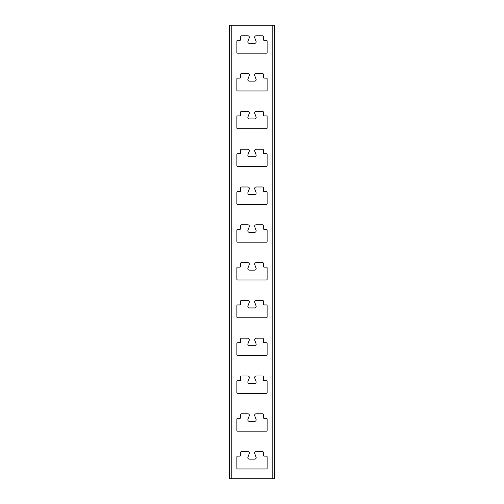 <?xml version="1.0" encoding="UTF-8"?>
<svg xmlns="http://www.w3.org/2000/svg" width="504" height="504" viewBox="0 0 504 504"><rect width="100%" height="100%" fill="white"/><g stroke="black" fill="none" stroke-linecap="round" stroke-linejoin="round"><path stroke-width="0.38" stroke-dasharray="2.52 1.89" d="M274.68 25.2L274.68 478.8L229.32 478.8L229.32 25.2L274.68 25.2M272.79 478.8L272.79 25.2M231.21 478.8L231.21 25.2M256.057 79.096L254.747 75.632A1.512 1.512 0 0 1 256.158 73.584L262.584 73.584A0.756 0.756 0 0 1 263.34 74.34L263.34 77.364A0.756 0.756 0 0 0 264.096 78.12L266.364 78.12A0.756 0.756 0 0 1 267.12 78.876L267.12 90.216A0.756 0.756 0 0 1 266.364 90.972L237.636 90.972A0.756 0.756 0 0 1 236.88 90.216L236.88 78.876A0.756 0.756 0 0 1 237.636 78.12L239.904 78.12A0.756 0.756 0 0 0 240.66 77.364L240.66 74.34A0.756 0.756 0 0 1 241.416 73.584L247.842 73.584A1.512 1.512 0 0 1 249.253 75.632L247.943 79.096A1.512 1.512 0 0 0 249.354 81.144L254.646 81.144A1.512 1.512 0 0 0 256.057 79.096M256.057 41.297L254.747 37.831A1.512 1.512 0 0 1 256.158 35.784L262.584 35.784A0.756 0.756 0 0 1 263.34 36.54L263.34 39.564A0.756 0.756 0 0 0 264.096 40.32L266.364 40.32A0.756 0.756 0 0 1 267.12 41.076L267.12 52.416A0.756 0.756 0 0 1 266.364 53.172L237.636 53.172A0.756 0.756 0 0 1 236.88 52.416L236.88 41.076A0.756 0.756 0 0 1 237.636 40.32L239.904 40.32A0.756 0.756 0 0 0 240.66 39.564L240.66 36.54A0.756 0.756 0 0 1 241.416 35.784L247.842 35.784A1.512 1.512 0 0 1 249.253 37.831L247.943 41.297A1.512 1.512 0 0 0 249.354 43.344L254.646 43.344A1.512 1.512 0 0 0 256.057 41.297M254.646 118.944A1.512 1.512 0 0 0 256.057 116.897L254.747 113.432A1.512 1.512 0 0 1 256.158 111.384L262.584 111.384A0.756 0.756 0 0 1 263.34 112.14L263.34 115.164A0.756 0.756 0 0 0 264.096 115.92L266.364 115.92A0.756 0.756 0 0 1 267.12 116.676L267.12 128.016A0.756 0.756 0 0 1 266.364 128.772L237.636 128.772A0.756 0.756 0 0 1 236.88 128.016L236.88 116.676A0.756 0.756 0 0 1 237.636 115.92L239.904 115.92A0.756 0.756 0 0 0 240.66 115.164L240.66 112.14A0.756 0.756 0 0 1 241.416 111.384L247.842 111.384A1.512 1.512 0 0 1 249.253 113.432L247.943 116.897A1.512 1.512 0 0 0 249.354 118.944L254.646 118.944M254.646 156.744A1.512 1.512 0 0 0 256.057 154.697L254.747 151.232A1.512 1.512 0 0 1 256.158 149.184L262.584 149.184A0.756 0.756 0 0 1 263.34 149.94L263.34 152.964A0.756 0.756 0 0 0 264.096 153.72L266.364 153.72A0.756 0.756 0 0 1 267.12 154.476L267.12 165.816A0.756 0.756 0 0 1 266.364 166.572L237.636 166.572A0.756 0.756 0 0 1 236.88 165.816L236.88 154.476A0.756 0.756 0 0 1 237.636 153.72L239.904 153.72A0.756 0.756 0 0 0 240.66 152.964L240.66 149.94A0.756 0.756 0 0 1 241.416 149.184L247.842 149.184A1.512 1.512 0 0 1 249.253 151.232L247.943 154.697A1.512 1.512 0 0 0 249.354 156.744L254.646 156.744M254.646 194.544A1.512 1.512 0 0 0 256.057 192.496L254.747 189.032A1.512 1.512 0 0 1 256.158 186.984L262.584 186.984A0.756 0.756 0 0 1 263.34 187.74L263.34 190.764A0.756 0.756 0 0 0 264.096 191.52L266.364 191.52A0.756 0.756 0 0 1 267.12 192.276L267.12 203.616A0.756 0.756 0 0 1 266.364 204.372L237.636 204.372A0.756 0.756 0 0 1 236.88 203.616L236.88 192.276A0.756 0.756 0 0 1 237.636 191.52L239.904 191.52A0.756 0.756 0 0 0 240.66 190.764L240.66 187.74A0.756 0.756 0 0 1 241.416 186.984L247.842 186.984A1.512 1.512 0 0 1 249.253 189.032L247.943 192.496A1.512 1.512 0 0 0 249.354 194.544L254.646 194.544M254.646 232.344A1.512 1.512 0 0 0 256.057 230.297L254.747 226.832A1.512 1.512 0 0 1 256.158 224.784L262.584 224.784A0.756 0.756 0 0 1 263.34 225.54L263.34 228.564A0.756 0.756 0 0 0 264.096 229.32L266.364 229.32A0.756 0.756 0 0 1 267.12 230.076L267.12 241.416A0.756 0.756 0 0 1 266.364 242.172L237.636 242.172A0.756 0.756 0 0 1 236.88 241.416L236.88 230.076A0.756 0.756 0 0 1 237.636 229.32L239.904 229.32A0.756 0.756 0 0 0 240.66 228.564L240.66 225.54A0.756 0.756 0 0 1 241.416 224.784L247.842 224.784A1.512 1.512 0 0 1 249.253 226.832L247.943 230.297A1.512 1.512 0 0 0 249.354 232.344L254.646 232.344M254.646 270.144A1.512 1.512 0 0 0 256.057 268.096L254.747 264.632A1.512 1.512 0 0 1 256.158 262.584L262.584 262.584A0.756 0.756 0 0 1 263.34 263.34L263.34 266.364A0.756 0.756 0 0 0 264.096 267.12L266.364 267.12A0.756 0.756 0 0 1 267.12 267.876L267.12 279.216A0.756 0.756 0 0 1 266.364 279.972L237.636 279.972A0.756 0.756 0 0 1 236.88 279.216L236.88 267.876A0.756 0.756 0 0 1 237.636 267.12L239.904 267.12A0.756 0.756 0 0 0 240.66 266.364L240.66 263.34A0.756 0.756 0 0 1 241.416 262.584L247.842 262.584A1.512 1.512 0 0 1 249.253 264.632L247.943 268.096A1.512 1.512 0 0 0 249.354 270.144L254.646 270.144M254.646 307.944A1.512 1.512 0 0 0 256.057 305.897L254.747 302.432A1.512 1.512 0 0 1 256.158 300.384L262.584 300.384A0.756 0.756 0 0 1 263.34 301.14L263.34 304.164A0.756 0.756 0 0 0 264.096 304.92L266.364 304.92A0.756 0.756 0 0 1 267.12 305.676L267.12 317.016A0.756 0.756 0 0 1 266.364 317.772L237.636 317.772A0.756 0.756 0 0 1 236.88 317.016L236.88 305.676A0.756 0.756 0 0 1 237.636 304.92L239.904 304.92A0.756 0.756 0 0 0 240.66 304.164L240.66 301.14A0.756 0.756 0 0 1 241.416 300.384L247.842 300.384A1.512 1.512 0 0 1 249.253 302.432L247.943 305.897A1.512 1.512 0 0 0 249.354 307.944L254.646 307.944M254.646 345.744A1.512 1.512 0 0 0 256.057 343.696L254.747 340.231A1.512 1.512 0 0 1 256.158 338.184L262.584 338.184A0.756 0.756 0 0 1 263.34 338.94L263.34 341.964A0.756 0.756 0 0 0 264.096 342.72L266.364 342.72A0.756 0.756 0 0 1 267.12 343.476L267.12 354.816A0.756 0.756 0 0 1 266.364 355.572L237.636 355.572A0.756 0.756 0 0 1 236.88 354.816L236.88 343.476A0.756 0.756 0 0 1 237.636 342.72L239.904 342.72A0.756 0.756 0 0 0 240.66 341.964L240.66 338.94A0.756 0.756 0 0 1 241.416 338.184L247.842 338.184A1.512 1.512 0 0 1 249.253 340.231L247.943 343.696A1.512 1.512 0 0 0 249.354 345.744L254.646 345.744M254.646 383.544A1.512 1.512 0 0 0 256.057 381.496L254.747 378.031A1.512 1.512 0 0 1 256.158 375.984L262.584 375.984A0.756 0.756 0 0 1 263.34 376.74L263.34 379.764A0.756 0.756 0 0 0 264.096 380.52L266.364 380.52A0.756 0.756 0 0 1 267.12 381.276L267.12 392.616A0.756 0.756 0 0 1 266.364 393.372L237.636 393.372A0.756 0.756 0 0 1 236.88 392.616L236.88 381.276A0.756 0.756 0 0 1 237.636 380.52L239.904 380.52A0.756 0.756 0 0 0 240.66 379.764L240.66 376.74A0.756 0.756 0 0 1 241.416 375.984L247.842 375.984A1.512 1.512 0 0 1 249.253 378.031L247.943 381.496A1.512 1.512 0 0 0 249.354 383.544L254.646 383.544M254.646 421.344A1.512 1.512 0 0 0 256.057 419.296L254.747 415.831A1.512 1.512 0 0 1 256.158 413.784L262.584 413.784A0.756 0.756 0 0 1 263.34 414.54L263.34 417.564A0.756 0.756 0 0 0 264.096 418.32L266.364 418.32A0.756 0.756 0 0 1 267.12 419.076L267.12 430.416A0.756 0.756 0 0 1 266.364 431.172L237.636 431.172A0.756 0.756 0 0 1 236.88 430.416L236.88 419.076A0.756 0.756 0 0 1 237.636 418.32L239.904 418.32A0.756 0.756 0 0 0 240.66 417.564L240.66 414.54A0.756 0.756 0 0 1 241.416 413.784L247.842 413.784A1.512 1.512 0 0 1 249.253 415.831L247.943 419.296A1.512 1.512 0 0 0 249.354 421.344L254.646 421.344M254.646 459.144A1.512 1.512 0 0 0 256.057 457.096L254.747 453.631A1.512 1.512 0 0 1 256.158 451.584L262.584 451.584A0.756 0.756 0 0 1 263.34 452.34L263.34 455.364A0.756 0.756 0 0 0 264.096 456.12L266.364 456.12A0.756 0.756 0 0 1 267.12 456.876L267.12 468.216A0.756 0.756 0 0 1 266.364 468.972L237.636 468.972A0.756 0.756 0 0 1 236.88 468.216L236.88 456.876A0.756 0.756 0 0 1 237.636 456.12L239.904 456.12A0.756 0.756 0 0 0 240.66 455.364L240.66 452.34A0.756 0.756 0 0 1 241.416 451.584L247.842 451.584A1.512 1.512 0 0 1 249.253 453.631L247.943 457.096A1.512 1.512 0 0 0 249.354 459.144L254.646 459.144"/><path stroke-width="0.76" d="M274.68 478.8L274.68 25.2L272.79 25.2L272.79 478.8L274.68 478.8M254.646 81.144A1.512 1.512 0 0 0 256.057 79.096L254.747 75.632A1.512 1.512 0 0 1 256.158 73.584L262.584 73.584A0.756 0.756 0 0 1 263.34 74.34L263.34 77.364A0.756 0.756 0 0 0 264.096 78.12L266.364 78.12A0.756 0.756 0 0 1 267.12 78.876L267.12 90.216A0.756 0.756 0 0 1 266.364 90.972L237.636 90.972A0.756 0.756 0 0 1 236.88 90.216L236.88 78.876A0.756 0.756 0 0 1 237.636 78.12L239.904 78.12A0.756 0.756 0 0 0 240.66 77.364L240.66 74.34A0.756 0.756 0 0 1 241.416 73.584L247.842 73.584A1.512 1.512 0 0 1 249.253 75.632L247.943 79.096A1.512 1.512 0 0 0 249.354 81.144L254.646 81.144M254.646 43.344A1.512 1.512 0 0 0 256.057 41.297L254.747 37.831A1.512 1.512 0 0 1 256.158 35.784L262.584 35.784A0.756 0.756 0 0 1 263.34 36.54L263.34 39.564A0.756 0.756 0 0 0 264.096 40.32L266.364 40.32A0.756 0.756 0 0 1 267.12 41.076L267.12 52.416A0.756 0.756 0 0 1 266.364 53.172L237.636 53.172A0.756 0.756 0 0 1 236.88 52.416L236.88 41.076A0.756 0.756 0 0 1 237.636 40.32L239.904 40.32A0.756 0.756 0 0 0 240.66 39.564L240.66 36.54A0.756 0.756 0 0 1 241.416 35.784L247.842 35.784A1.512 1.512 0 0 1 249.253 37.831L247.943 41.297A1.512 1.512 0 0 0 249.354 43.344L254.646 43.344M231.21 25.2L229.32 25.2L229.32 478.8L231.21 478.8L231.21 25.2L272.79 25.2M231.21 478.8L272.79 478.8M254.646 118.944A1.512 1.512 0 0 0 256.057 116.897L254.747 113.432A1.512 1.512 0 0 1 256.158 111.384L262.584 111.384A0.756 0.756 0 0 1 263.34 112.14L263.34 115.164A0.756 0.756 0 0 0 264.096 115.92L266.364 115.92A0.756 0.756 0 0 1 267.12 116.676L267.12 128.016A0.756 0.756 0 0 1 266.364 128.772L237.636 128.772A0.756 0.756 0 0 1 236.88 128.016L236.88 116.676A0.756 0.756 0 0 1 237.636 115.92L239.904 115.92A0.756 0.756 0 0 0 240.66 115.164L240.66 112.14A0.756 0.756 0 0 1 241.416 111.384L247.842 111.384A1.512 1.512 0 0 1 249.253 113.432L247.943 116.897A1.512 1.512 0 0 0 249.354 118.944L254.646 118.944M254.646 156.744A1.512 1.512 0 0 0 256.057 154.697L254.747 151.232A1.512 1.512 0 0 1 256.158 149.184L262.584 149.184A0.756 0.756 0 0 1 263.34 149.94L263.34 152.964A0.756 0.756 0 0 0 264.096 153.72L266.364 153.72A0.756 0.756 0 0 1 267.12 154.476L267.12 165.816A0.756 0.756 0 0 1 266.364 166.572L237.636 166.572A0.756 0.756 0 0 1 236.88 165.816L236.88 154.476A0.756 0.756 0 0 1 237.636 153.72L239.904 153.72A0.756 0.756 0 0 0 240.66 152.964L240.66 149.94A0.756 0.756 0 0 1 241.416 149.184L247.842 149.184A1.512 1.512 0 0 1 249.253 151.232L247.943 154.697A1.512 1.512 0 0 0 249.354 156.744L254.646 156.744M254.646 194.544A1.512 1.512 0 0 0 256.057 192.496L254.747 189.032A1.512 1.512 0 0 1 256.158 186.984L262.584 186.984A0.756 0.756 0 0 1 263.34 187.74L263.34 190.764A0.756 0.756 0 0 0 264.096 191.52L266.364 191.52A0.756 0.756 0 0 1 267.12 192.276L267.12 203.616A0.756 0.756 0 0 1 266.364 204.372L237.636 204.372A0.756 0.756 0 0 1 236.88 203.616L236.88 192.276A0.756 0.756 0 0 1 237.636 191.52L239.904 191.52A0.756 0.756 0 0 0 240.66 190.764L240.66 187.74A0.756 0.756 0 0 1 241.416 186.984L247.842 186.984A1.512 1.512 0 0 1 249.253 189.032L247.943 192.496A1.512 1.512 0 0 0 249.354 194.544L254.646 194.544M254.646 232.344A1.512 1.512 0 0 0 256.057 230.297L254.747 226.832A1.512 1.512 0 0 1 256.158 224.784L262.584 224.784A0.756 0.756 0 0 1 263.34 225.54L263.34 228.564A0.756 0.756 0 0 0 264.096 229.32L266.364 229.32A0.756 0.756 0 0 1 267.12 230.076L267.12 241.416A0.756 0.756 0 0 1 266.364 242.172L237.636 242.172A0.756 0.756 0 0 1 236.88 241.416L236.88 230.076A0.756 0.756 0 0 1 237.636 229.32L239.904 229.32A0.756 0.756 0 0 0 240.66 228.564L240.66 225.54A0.756 0.756 0 0 1 241.416 224.784L247.842 224.784A1.512 1.512 0 0 1 249.253 226.832L247.943 230.297A1.512 1.512 0 0 0 249.354 232.344L254.646 232.344M254.646 270.144A1.512 1.512 0 0 0 256.057 268.096L254.747 264.632A1.512 1.512 0 0 1 256.158 262.584L262.584 262.584A0.756 0.756 0 0 1 263.34 263.34L263.34 266.364A0.756 0.756 0 0 0 264.096 267.12L266.364 267.12A0.756 0.756 0 0 1 267.12 267.876L267.12 279.216A0.756 0.756 0 0 1 266.364 279.972L237.636 279.972A0.756 0.756 0 0 1 236.88 279.216L236.88 267.876A0.756 0.756 0 0 1 237.636 267.12L239.904 267.12A0.756 0.756 0 0 0 240.66 266.364L240.66 263.34A0.756 0.756 0 0 1 241.416 262.584L247.842 262.584A1.512 1.512 0 0 1 249.253 264.632L247.943 268.096A1.512 1.512 0 0 0 249.354 270.144L254.646 270.144M254.646 307.944A1.512 1.512 0 0 0 256.057 305.897L254.747 302.432A1.512 1.512 0 0 1 256.158 300.384L262.584 300.384A0.756 0.756 0 0 1 263.34 301.14L263.34 304.164A0.756 0.756 0 0 0 264.096 304.92L266.364 304.92A0.756 0.756 0 0 1 267.12 305.676L267.12 317.016A0.756 0.756 0 0 1 266.364 317.772L237.636 317.772A0.756 0.756 0 0 1 236.88 317.016L236.88 305.676A0.756 0.756 0 0 1 237.636 304.92L239.904 304.92A0.756 0.756 0 0 0 240.66 304.164L240.66 301.14A0.756 0.756 0 0 1 241.416 300.384L247.842 300.384A1.512 1.512 0 0 1 249.253 302.432L247.943 305.897A1.512 1.512 0 0 0 249.354 307.944L254.646 307.944M254.646 345.744A1.512 1.512 0 0 0 256.057 343.696L254.747 340.231A1.512 1.512 0 0 1 256.158 338.184L262.584 338.184A0.756 0.756 0 0 1 263.34 338.94L263.34 341.964A0.756 0.756 0 0 0 264.096 342.72L266.364 342.72A0.756 0.756 0 0 1 267.12 343.476L267.12 354.816A0.756 0.756 0 0 1 266.364 355.572L237.636 355.572A0.756 0.756 0 0 1 236.88 354.816L236.88 343.476A0.756 0.756 0 0 1 237.636 342.72L239.904 342.72A0.756 0.756 0 0 0 240.66 341.964L240.66 338.94A0.756 0.756 0 0 1 241.416 338.184L247.842 338.184A1.512 1.512 0 0 1 249.253 340.231L247.943 343.696A1.512 1.512 0 0 0 249.354 345.744L254.646 345.744M254.646 383.544A1.512 1.512 0 0 0 256.057 381.496L254.747 378.031A1.512 1.512 0 0 1 256.158 375.984L262.584 375.984A0.756 0.756 0 0 1 263.34 376.74L263.34 379.764A0.756 0.756 0 0 0 264.096 380.52L266.364 380.52A0.756 0.756 0 0 1 267.12 381.276L267.12 392.616A0.756 0.756 0 0 1 266.364 393.372L237.636 393.372A0.756 0.756 0 0 1 236.88 392.616L236.88 381.276A0.756 0.756 0 0 1 237.636 380.52L239.904 380.52A0.756 0.756 0 0 0 240.66 379.764L240.66 376.74A0.756 0.756 0 0 1 241.416 375.984L247.842 375.984A1.512 1.512 0 0 1 249.253 378.031L247.943 381.496A1.512 1.512 0 0 0 249.354 383.544L254.646 383.544M254.646 421.344A1.512 1.512 0 0 0 256.057 419.296L254.747 415.831A1.512 1.512 0 0 1 256.158 413.784L262.584 413.784A0.756 0.756 0 0 1 263.34 414.54L263.34 417.564A0.756 0.756 0 0 0 264.096 418.32L266.364 418.32A0.756 0.756 0 0 1 267.12 419.076L267.12 430.416A0.756 0.756 0 0 1 266.364 431.172L237.636 431.172A0.756 0.756 0 0 1 236.88 430.416L236.88 419.076A0.756 0.756 0 0 1 237.636 418.32L239.904 418.32A0.756 0.756 0 0 0 240.66 417.564L240.66 414.54A0.756 0.756 0 0 1 241.416 413.784L247.842 413.784A1.512 1.512 0 0 1 249.253 415.831L247.943 419.296A1.512 1.512 0 0 0 249.354 421.344L254.646 421.344M254.646 459.144A1.512 1.512 0 0 0 256.057 457.096L254.747 453.631A1.512 1.512 0 0 1 256.158 451.584L262.584 451.584A0.756 0.756 0 0 1 263.34 452.34L263.34 455.364A0.756 0.756 0 0 0 264.096 456.12L266.364 456.12A0.756 0.756 0 0 1 267.12 456.876L267.12 468.216A0.756 0.756 0 0 1 266.364 468.972L237.636 468.972A0.756 0.756 0 0 1 236.88 468.216L236.88 456.876A0.756 0.756 0 0 1 237.636 456.12L239.904 456.12A0.756 0.756 0 0 0 240.66 455.364L240.66 452.34A0.756 0.756 0 0 1 241.416 451.584L247.842 451.584A1.512 1.512 0 0 1 249.253 453.631L247.943 457.096A1.512 1.512 0 0 0 249.354 459.144L254.646 459.144"/></g></svg>
